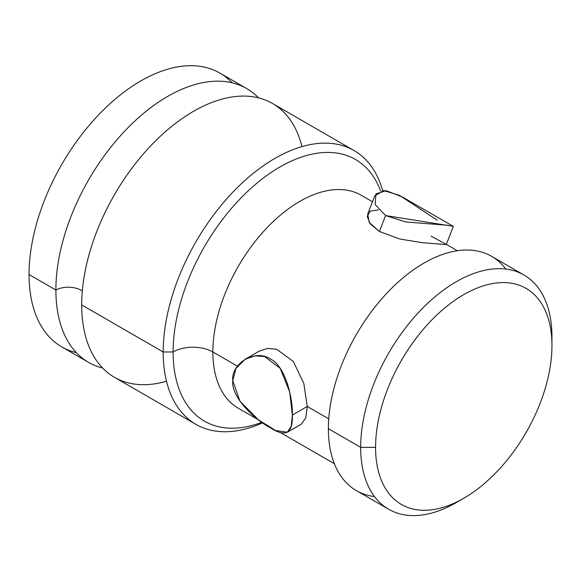 <?xml version="1.0" encoding="UTF-8"?>
<svg xmlns="http://www.w3.org/2000/svg" width="581" height="581" viewBox="0 0 581 581"><rect width="100%" height="100%" fill="white"/><g stroke="black" fill="none" stroke-linecap="round" stroke-linejoin="round"><path stroke-width="0.87" d="M232.146 82.822A158.083 91.275 120 0 0 107.013 106.497A158.083 91.275 120 0 0 29.05 274.53A158.083 91.275 120 0 0 76.358 352.66M88.632 362.399L61.789 346.901A158.083 91.275 -60 0 1 29.05 274.53L55.885 290.028A158.083 91.275 120 0 0 88.632 362.399A158.083 91.275 120 0 0 102.597 368.013A158.083 91.275 120 0 1 55.885 290.028L29.05 274.53A158.083 91.275 -60 0 1 98.058 115.445A158.083 91.275 -60 0 1 219.879 73.09L246.714 88.581A158.083 91.275 120 0 0 124.893 130.936A158.083 91.275 120 0 0 55.885 290.028A18.265 10.545 180 0 1 82.32 291.008A18.265 10.545 0 0 0 55.885 290.028A158.083 91.275 120 0 1 133.499 122.322A158.083 91.275 120 0 1 258.56 97.869A158.083 91.275 120 0 0 246.714 88.581M166.5 381.238A158.083 91.275 -60 0 1 81.703 304.931A158.083 91.275 -60 0 1 179.892 120.122A158.083 91.275 -60 0 1 301.96 146.601M195.935 424.348L114.442 377.301A158.083 91.275 -60 0 1 81.703 304.931L163.188 351.977A158.083 91.275 120 0 0 195.935 424.348A158.083 91.275 120 0 0 262.619 422.859A158.083 91.275 -60 0 1 163.188 351.977L81.703 304.931A158.083 91.275 -60 0 1 150.711 145.838A158.083 91.275 -60 0 1 272.533 103.491L354.018 150.537A158.083 91.275 120 0 0 232.197 192.885A158.083 91.275 120 0 0 163.188 351.977A158.083 91.275 -60 0 1 259.816 168.308A158.083 91.275 -60 0 1 382.647 190.59A158.083 91.275 120 0 0 354.018 150.537M173.123 351.977L163.188 351.977L173.123 351.977A151.06 87.215 120 0 0 261.842 422.314A151.06 87.215 120 0 1 173.123 351.977A28.106 16.224 180 0 1 212.871 351.977A28.106 16.224 0 0 0 173.123 351.977A151.06 87.215 120 0 1 261.813 179.224A151.06 87.215 120 0 1 380.606 190.931A151.06 87.215 120 0 0 261.813 179.224A151.06 87.215 120 0 0 173.123 351.977M258.705 420.027L238.341 408.269A122.954 70.991 -60 0 1 212.871 351.977A122.954 70.991 -60 0 1 266.541 228.239A122.954 70.991 -60 0 1 361.295 195.296L372.465 201.752M238.341 408.269A122.954 70.991 -60 0 1 212.871 351.977L237.426 366.153L212.871 351.977A122.954 70.991 -60 0 1 266.541 228.239A122.954 70.991 -60 0 1 361.295 195.296M258.901 351.302L267.391 348.455L276.556 349.188L293.325 361.44L303.827 383.496L307.269 406.475L292.366 415.081L289.701 392.015L280.209 368.361L264.537 356.516L254.921 355.892L245.269 359.174L235.922 368.47L232.749 380.664C231.056 362.827 255.8 348.883 270.354 358.949C285.561 366.066 292.918 398.544 292.366 415.081C292.911 433.404 285.569 437.646 270.354 427.79C255.8 420.295 231.056 397.854 232.749 380.664L239.909 401.13L258.247 419.678L275.597 430.55L287.384 432.213L291.234 426.091L292.366 415.081L307.269 406.475L328.744 418.879L307.269 406.475L303.819 383.489L293.318 361.433L276.541 349.181L267.376 348.462L258.886 351.316M378.5 209.864L370.213 211.128L367.243 216.415L370.257 223.925L379.422 231.514L399.764 239.002L422.314 242.698L446.273 244.601L422.307 242.698L399.757 239.002L379.422 231.514L385.61 215.566L405.879 221.978L446.963 225.21L453.325 226.416L446.273 244.601M445.431 243.875L431.051 236.126M505.833 269.068A135.25 78.086 120 0 0 398.312 281.967A135.25 78.086 120 0 0 328.381 428.705A135.25 78.086 120 0 0 374.498 496.559M388.689 509.268L356.393 490.625A135.25 78.086 -60 0 1 328.381 428.705L360.678 447.348A135.25 78.086 120 0 0 388.689 509.268A135.25 78.086 120 0 0 460.116 500.285M463.769 498.266L456.317 502.565A135.25 78.086 -60 0 1 360.678 447.348L375.58 447.348A124.712 72 120 0 0 463.769 498.266A124.712 72 120 0 0 551.95 345.528L551.95 336.922L551.95 345.528A124.712 72 120 0 0 463.761 294.611A124.712 72 120 0 0 375.58 447.348L360.678 447.348L328.381 428.705A135.25 78.086 -60 0 1 387.418 292.592A135.25 78.086 -60 0 1 491.642 256.359L523.939 275.002A135.25 78.086 120 0 0 419.714 311.242A135.25 78.086 120 0 0 360.678 447.348A135.25 78.086 -60 0 1 456.31 281.705A135.25 78.086 -60 0 1 551.95 336.922A135.25 78.086 120 0 0 523.939 275.002M551.95 345.528A124.712 72 120 0 0 463.761 294.611A124.712 72 120 0 0 375.58 447.348A124.712 72 120 0 0 463.761 498.266A124.712 72 120 0 0 551.95 345.528M307.269 406.475L305.759 417.884L301.161 424.261M453.209 226.307L385.61 215.566L375.166 204.57L375.892 193.865L386.205 190.684L402.437 196.995M437.239 220.177L399.626 195.448L383.765 190.539L374.745 195.877M385.61 215.566L379.422 231.514L369.24 222.487L367.679 214.077M457.327 250.745L446.346 244.405M334.365 463.711L279.904 432.264M287.399 432.206L301.132 424.275M245.24 359.189L258.973 351.258M453.238 226.321L402.618 197.104M374.723 195.928L367.671 214.106"/></g></svg>
